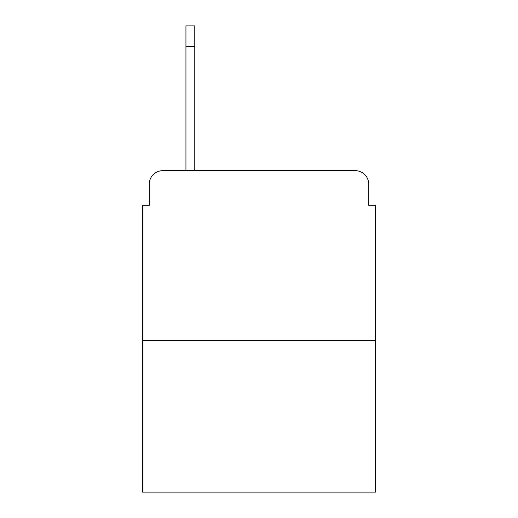 <?xml version="1.0" encoding="UTF-8"?>
<svg xmlns="http://www.w3.org/2000/svg" width="518" height="518" viewBox="0 0 518 518"><rect width="100%" height="100%" fill="white"/><g stroke="black" fill="none" stroke-linecap="round" stroke-linejoin="round"><path stroke-width="0.78" d="M149.249 184.246L149.249 205.309L149.249 184.246A13.591 13.591 0 0 1 162.84 170.655L185.943 170.655L185.943 25.9L194.781 25.9L194.781 170.655L205.989 170.655M375.55 340.553L142.45 340.553L142.45 492.1L375.55 492.1L375.55 205.309L368.751 205.309L368.751 184.246A13.591 13.591 0 0 0 355.16 170.655L162.84 170.655M142.45 340.553L142.45 205.309L149.249 205.309M312.011 170.655L355.16 170.655M368.751 205.309L368.751 184.246M194.781 46.29L185.943 46.29"/></g></svg>
